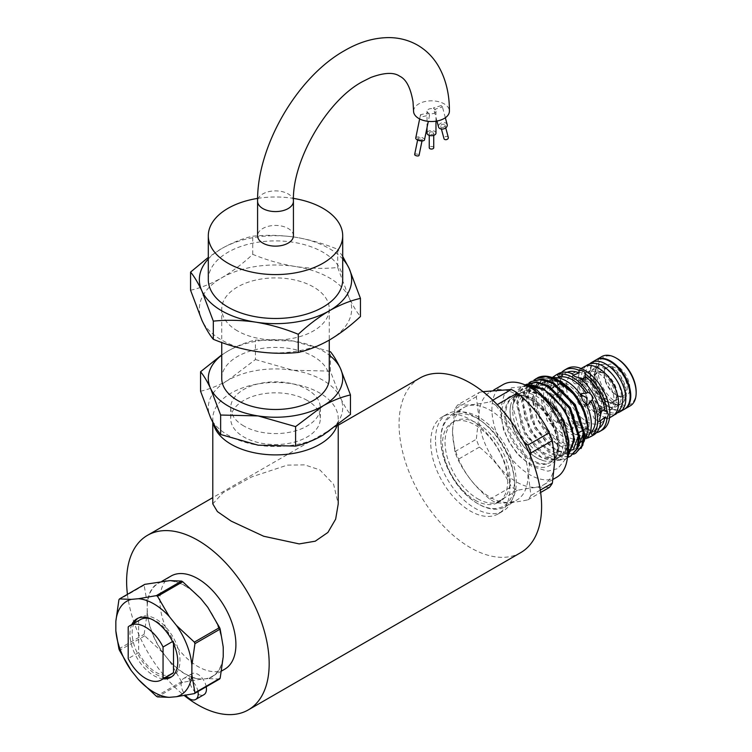 <?xml version="1.0" encoding="UTF-8"?>
<svg xmlns="http://www.w3.org/2000/svg" width="752" height="752" viewBox="0 0 752 752"><rect width="100%" height="100%" fill="white"/><g stroke="black" fill="none" stroke-linecap="round" stroke-linejoin="round"><path stroke-width="0.56" stroke-dasharray="3.76 2.82" d="M610.013 366.609A22.128 12.775 -120 0 0 598.949 365.51A22.128 12.775 -120 0 0 595.556 383.247A22.128 12.775 -120 0 0 610.013 402.752A22.128 12.775 -120 0 0 621.086 403.843A22.128 12.775 -120 0 0 624.47 386.114A22.128 12.775 -120 0 0 610.013 366.609M605.708 369.091A22.128 12.775 -120 0 0 594.644 368.001A22.128 12.775 -120 0 0 591.251 385.729A22.128 12.775 -120 0 0 605.708 405.234A22.128 12.775 -120 0 0 616.772 406.334A22.128 12.775 -120 0 0 620.165 388.596A22.128 12.775 -120 0 0 605.708 369.091M589.662 363.893A28.444 16.422 -120 0 0 587.697 387.12A28.444 16.422 -120 0 0 605.708 410.395A28.444 16.422 -120 0 0 617.843 412.698M595.791 360.039A28.444 16.422 -120 0 0 591.429 382.834A28.444 16.422 -120 0 0 610.013 407.904A28.444 16.422 -120 0 0 624.245 409.314M413.572 111.174A17.916 10.349 180 0 1 424.636 101.623A17.916 10.349 180 0 1 444.169 103.861A17.916 10.349 180 0 1 449.414 111.174M583.956 378.952L585.244 381.452L583.411 384.319L574.537 383.699L572.704 381.452L574.537 379.205L579.256 377.805M559.046 444.817A37.609 21.714 60 0 1 558.294 451.623A37.609 21.714 60 0 1 551.254 462.029A37.609 21.714 60 0 1 532.454 460.168A37.609 21.714 60 0 1 505.861 414.108A37.609 21.714 60 0 1 513.644 396.887A37.609 21.714 60 0 1 526.174 395.994A37.609 21.714 60 0 1 532.454 398.748A37.609 21.714 60 0 1 559.046 444.817M536.599 457.771A37.609 21.714 -120 0 0 542.878 460.525A37.609 21.714 -120 0 0 555.408 459.632A37.609 21.714 -120 0 0 563.192 442.42A37.609 21.714 -120 0 0 536.599 396.36A37.609 21.714 -120 0 0 517.799 394.49A37.609 21.714 -120 0 0 510.758 404.896A37.609 21.714 -120 0 0 510.006 411.711A37.609 21.714 -120 0 0 536.599 457.771M629.819 388.06A18.142 10.472 -120 0 0 616.988 365.839A18.142 10.472 -120 0 0 604.157 373.246A18.142 10.472 -120 0 0 616.988 395.467A18.142 10.472 -120 0 0 629.819 388.06M604.157 374.712A16.356 9.438 60 0 1 607.541 367.22A16.356 9.438 60 0 1 620.146 371.61A16.356 9.438 60 0 1 627.281 388.06A16.356 9.438 60 0 1 623.897 395.552A16.356 9.438 60 0 1 615.719 394.734A16.356 9.438 60 0 1 604.157 374.712L604.157 373.246M479.024 416.589A53.533 30.907 -120 0 0 502.392 470.47A53.533 30.907 -120 0 0 543.649 484.814A53.533 30.907 -120 0 0 554.741 460.309A53.533 30.907 -120 0 0 531.373 406.428A53.533 30.907 -120 0 0 490.116 392.083A53.533 30.907 -120 0 0 479.024 416.589M476.336 396.689L454.885 409.079A59.737 34.489 60 0 1 457.93 404.736L479.391 392.347A59.737 34.489 -120 0 0 476.336 396.689L478.78 416.552L476.336 439.234A59.737 34.489 -120 0 0 479.391 447.102C493.19 458.41 503.821 471.636 511.294 486.798A59.737 34.489 -120 0 0 517.404 490.323C531.203 487.522 541.844 486.572 549.308 487.475M452.572 432.052A53.307 30.776 -120 0 0 475.847 485.698A53.307 30.776 -120 0 0 516.925 499.986A53.307 30.776 -120 0 0 527.97 475.574A53.307 30.776 -120 0 0 504.695 421.928A53.307 30.776 -120 0 0 463.617 407.64A53.307 30.776 -120 0 0 452.572 432.052M530.404 455.712L528.468 475.649L530.912 495.521A59.737 34.489 60 0 1 527.857 499.864C514.058 502.665 503.417 503.614 495.953 502.712A59.737 34.489 60 0 1 489.843 499.187C476.044 487.879 465.403 474.653 457.93 459.491A59.737 34.489 60 0 1 454.885 451.623L452.441 431.761L454.885 409.079M587.171 438.172A35.391 20.436 60 0 1 557.27 420.199L558.849 419.287L556.781 422.652L552.513 422.944L550.934 423.855C547.625 422.398 546.159 419.86 546.544 416.251L548.123 415.339L550.511 411.795L553.575 410.028C547.249 413.224 553.895 424.767 559.845 420.885C565.344 418.159 558.68 406.625 553.575 410.028M556.781 422.652L559.845 420.885M586.748 404.914L585.366 406.155L588.421 404.388M586.052 403.58L584.473 404.491L586.682 404.924M580.817 394.762L580.083 396.887L581.663 395.975M585.366 406.155C580.253 409.558 573.588 398.015 579.096 395.289L582.151 393.522M550.511 411.795L554.459 411.682A32.251 18.621 60 0 1 554.459 379.854L548.123 383.511L546.431 380.738L547.334 379.995L550.934 378.237L552.513 380.973L558.849 377.316M559.845 384.178C551.62 387.966 549.524 389.179 553.575 387.797C560.973 382.571 563.06 381.358 559.845 384.178L561.885 382.411L560.766 382.768L551.893 387.891L551.019 388.681L553.575 387.797M596.383 432.757A35.391 20.436 60 0 1 585.244 431.244L585.244 428.659L583.411 430.999L578.908 432.315L578.908 434.9C575.167 434.957 573.099 433.763 572.704 431.31L572.704 423.752L583.411 425.999L585.244 423.752L574.537 420.885L572.704 423.752M579.04 425.077A32.251 18.621 60 0 1 559.544 391.313L556.602 394.809L553.209 394.969A32.251 18.621 60 0 0 572.704 428.734L574.537 425.876L579.04 425.077L579.04 427.653C582.781 428.17 584.849 429.364 585.244 431.244M578.908 377.551L578.908 380.127L581.898 379.929M573.24 375.229L572.704 376.545L572.704 373.96M557.514 397.46L560.926 397.3L563.793 386.594L560.926 387.064L557.514 397.46L550.972 393.681L549.515 390.711L550.972 386.509L553.209 387.797L556.602 384.563L559.544 384.14A32.251 18.621 60 0 1 566.012 372.842A32.251 18.621 60 0 1 567.064 372.306M590.809 432.663L584.473 436.329L586.052 439.065L582.725 441.302L581.644 441.715L580.083 438.858L586.419 435.201L587.65 437.326M579.096 432.005L577.057 433.772L578.175 433.406L587.049 428.292L587.914 427.493L585.366 428.386C589.408 427.004 587.321 428.208 579.096 432.005C575.872 434.816 577.968 433.613 585.366 428.386M600.077 411.4L598.404 413.891L600.641 415.179M600.594 414.756L594.155 418.61L593.121 415.894L600.425 407.744L601.938 410.103M577.865 389.527A16.798 9.701 60 0 1 581.343 381.828A16.798 9.701 60 0 1 594.296 386.331A16.798 9.701 60 0 1 601.628 403.241A16.798 9.701 60 0 1 598.15 410.93A16.798 9.701 60 0 1 585.197 406.428A16.798 9.701 60 0 1 577.865 389.527M617.148 394.283A16.798 9.701 -120 0 0 609.806 377.372A16.798 9.701 -120 0 0 596.862 372.87A16.798 9.701 -120 0 0 593.384 380.559A16.798 9.701 -120 0 0 600.716 397.47A16.798 9.701 -120 0 0 613.66 401.972A16.798 9.701 -120 0 0 617.148 394.283M616.828 394.095A16.356 9.438 -120 0 0 609.693 377.645A16.356 9.438 -120 0 0 597.088 373.265A16.356 9.438 -120 0 0 593.704 380.747A16.356 9.438 -120 0 0 600.839 397.206A16.356 9.438 -120 0 0 613.444 401.587A16.356 9.438 -120 0 0 616.828 394.095M440.851 439.911A51.973 30.005 -120 0 0 477.605 503.558A51.973 30.005 -120 0 0 514.349 482.342A51.973 30.005 -120 0 0 477.605 418.695A51.973 30.005 -120 0 0 440.851 439.911L440.851 438.811A53.307 30.776 60 0 1 451.896 414.408A53.307 30.776 60 0 1 492.974 428.696A53.307 30.776 60 0 1 516.248 482.342A53.307 30.776 60 0 1 505.203 506.745A53.307 30.776 60 0 1 478.554 504.113A53.307 30.776 60 0 1 440.851 438.811M556.546 477.37A53.533 30.907 60 0 1 515.289 463.025A53.533 30.907 60 0 1 491.921 409.154A53.533 30.907 60 0 1 503.003 384.639M586.325 427.258A35.391 20.436 60 0 1 578.993 443.454A35.391 20.436 60 0 1 551.714 433.979A35.391 20.436 60 0 1 536.27 398.363A35.391 20.436 60 0 1 543.602 382.157A35.391 20.436 60 0 1 570.871 391.642A35.391 20.436 60 0 1 586.325 427.258M546.544 416.251A35.391 20.436 60 0 1 541.271 395.467A35.391 20.436 60 0 1 546.544 380.775M581.663 441.603A35.391 20.436 60 0 1 550.934 423.855M587.246 437.824A35.391 20.436 60 0 1 586.052 439.065M554.459 411.682L552.88 412.594A35.391 20.436 60 0 1 547.606 391.811A35.391 20.436 60 0 1 552.391 377.579M572.704 431.31A35.391 20.436 60 0 1 550.972 393.681M593.497 435.079A35.391 20.436 60 0 1 578.908 434.9M552.88 412.594C555.841 414.267 557.307 416.796 557.27 420.199M563.793 386.594L557.307 382.853L558.379 385.597L557.307 390.015L559.544 391.313M602.493 429.89A35.391 20.436 60 0 1 575.224 420.406A35.391 20.436 60 0 1 559.77 384.789A35.391 20.436 60 0 1 567.102 368.583M579.04 427.653A35.391 20.436 60 0 1 557.307 390.015M606.723 409.812A28.444 16.422 60 0 1 600.829 422.831A28.444 16.422 60 0 1 578.908 415.207A28.444 16.422 60 0 1 566.491 386.584A28.444 16.422 60 0 1 572.385 373.556A28.444 16.422 60 0 1 594.306 381.179A28.444 16.422 60 0 1 606.723 409.812M612.645 416.006A28.444 16.422 60 0 1 590.724 408.383A28.444 16.422 60 0 1 578.307 379.76A28.444 16.422 60 0 1 584.201 366.732M614.074 400.412A22.128 12.775 60 0 1 609.487 410.536A22.128 12.775 60 0 1 592.435 404.614A22.128 12.775 60 0 1 582.772 382.336A22.128 12.775 60 0 1 587.359 372.202A22.128 12.775 60 0 1 604.411 378.134A22.128 12.775 60 0 1 614.074 400.412M626.303 393.343A22.128 12.775 60 0 1 621.716 403.476A22.128 12.775 60 0 1 604.664 397.554A22.128 12.775 60 0 1 595.001 375.276A22.128 12.775 60 0 1 599.588 365.143A22.128 12.775 60 0 1 616.64 371.074A22.128 12.775 60 0 1 626.303 393.343M624.555 409.126A28.444 16.422 60 0 1 602.747 401.107A28.444 16.422 60 0 1 590.536 372.701A28.444 16.422 60 0 1 596.11 359.87M630.261 405.836A28.444 16.422 60 0 1 608.34 398.222A28.444 16.422 60 0 1 595.922 369.589A28.444 16.422 60 0 1 601.807 356.57M636.154 391.717A27.1 15.651 60 0 1 616.988 402.781A27.1 15.651 60 0 1 597.821 369.589A27.1 15.651 60 0 1 616.988 358.525M512.685 410.169A37.609 21.714 60 0 1 520.478 392.948A37.609 21.714 60 0 1 549.458 403.025A37.609 21.714 60 0 1 565.871 440.869A37.609 21.714 60 0 1 558.087 458.09A37.609 21.714 60 0 1 539.278 456.229A37.609 21.714 60 0 1 512.685 410.169L512.685 406.578L521.155 435.718L541.581 457.554L560.343 459.876L568.869 443.736M573.475 454.264L555.117 450.833L534.644 428.198L526.532 398.419L533.986 380.051M536.919 378.153L530.132 385.776L527.547 397.836L535.659 427.606L556.132 450.251L567.234 454.396L576.605 452.704M567.375 457.808L565.532 459.096L556.16 460.788L545.059 456.643L524.586 433.998L516.474 404.228L518.861 392.591L525.169 384.958M526.861 383.962L520.074 391.585L517.489 403.645L525.601 433.415L546.074 456.05L557.176 460.205L567.356 457.996M568.446 457.169L550.088 453.738L529.615 431.093L521.503 401.324L528.957 382.956M531.89 381.057L525.103 388.681L522.518 400.741L530.63 430.511L551.103 453.155L562.205 457.301L571.576 455.609M525.827 385.25L521.832 386.866L513.889 397.423A42.206 24.365 60 0 1 521.427 387.092A42.206 24.365 60 0 1 526.127 385.391M587.885 428.161A37.609 21.714 60 0 1 561.293 443.52A37.609 21.714 60 0 1 534.7 397.451A37.609 21.714 60 0 1 561.077 381.978M581.099 448.474L566.905 450.288L550.191 439.309L537.06 419.306L532.463 397.451L540.895 379.976L560.184 381.471M584.473 404.491A32.251 18.621 60 0 1 589.107 423.085A32.251 18.621 60 0 1 584.473 436.329M475.085 500.183A46.051 26.593 -120 0 0 498.106 502.468A46.051 26.593 -120 0 0 505.165 465.563A46.051 26.593 -120 0 0 475.085 424.983A46.051 26.593 -120 0 0 452.055 422.699A46.051 26.593 -120 0 0 444.996 459.604A46.051 26.593 -120 0 0 475.085 500.183M477.605 498.726A46.051 26.593 -120 0 0 500.625 501.011A46.051 26.593 -120 0 0 507.685 464.106A46.051 26.593 -120 0 0 477.605 423.526A46.051 26.593 -120 0 0 454.575 421.242A46.051 26.593 -120 0 0 447.515 458.147A46.051 26.593 -120 0 0 477.605 498.726M430.727 442.467A55.996 32.336 60 0 1 442.326 416.824A55.996 32.336 60 0 1 485.482 431.836A55.996 32.336 60 0 1 509.931 488.189A55.996 32.336 60 0 1 498.332 513.823A55.996 32.336 60 0 1 455.176 498.82A55.996 32.336 60 0 1 430.727 442.467M435.483 439.723A55.996 32.336 60 0 1 447.083 414.089A55.996 32.336 60 0 1 490.238 429.091A55.996 32.336 60 0 1 514.678 485.444A55.996 32.336 60 0 1 503.079 511.078A55.996 32.336 60 0 1 459.923 496.076A55.996 32.336 60 0 1 435.483 439.723M520.732 552.626A100.796 58.195 60 0 1 470.329 547.625A100.796 58.195 60 0 1 404.482 458.805A100.796 58.195 60 0 1 419.926 378.03M127.436 594.343A100.796 58.195 -120 0 0 184.278 695.544M212.788 503.896L223.1 492.654L251.779 476.871L287.292 465.131L304.626 464.858L319.854 469.897L333.615 484.326L338.231 503.896M337.037 425.707A62.717 36.209 -0 0 0 338.231 418.685A62.717 36.209 -0 0 0 319.854 393.08A62.717 36.209 -0 0 0 251.506 385.231A62.717 36.209 -0 0 0 212.788 418.685A62.717 36.209 -0 0 0 213.258 423.122M131.844 624.536A33.821 19.524 -120 0 0 153.859 675.653A33.821 19.524 -120 0 0 163.203 678.849M165.421 677.571A33.821 19.524 60 0 1 156.078 674.375A33.821 19.524 60 0 1 134.063 623.258M138.095 618.163A33.821 19.524 60 0 1 139.167 617.467A33.821 19.524 60 0 1 156.078 619.14A33.821 19.524 60 0 1 178.177 648.948A33.821 19.524 60 0 1 172.988 676.048A33.821 19.524 60 0 1 171.851 676.621M181.561 681.65L169.792 661.412A54.078 31.217 -120 0 0 185.227 674.083A54.078 31.217 -120 0 0 200.662 679.235L182.745 682.337A61.598 35.56 60 0 1 182.153 681.998A61.598 35.56 60 0 1 181.561 681.65L156.341 696.211M224.773 669.167A53.759 31.039 60 0 1 197.898 666.507A53.759 31.039 60 0 1 162.78 619.131A53.759 31.039 60 0 1 171.014 576.06M185.227 586.034A53.759 31.039 60 0 1 204.234 602.888A53.759 31.039 60 0 1 223.241 651.881A53.759 31.039 60 0 1 212.102 676.49A53.759 31.039 60 0 1 204.234 678.915A53.759 31.039 60 0 1 185.227 673.82A53.759 31.039 60 0 1 166.22 656.966A53.759 31.039 60 0 1 147.213 607.983A53.759 31.039 60 0 1 158.343 583.373A53.759 31.039 60 0 1 166.22 580.939A53.759 31.039 60 0 1 185.227 586.034M197.983 691.511A12.098 6.984 -120 0 0 189.664 679.084A12.098 6.984 -120 0 0 183.61 678.483A12.098 6.984 -120 0 0 185.603 695.309M206.227 686.755A12.098 6.984 -120 0 0 197.898 674.328A12.098 6.984 -120 0 0 191.845 673.726A12.098 6.984 -120 0 0 189.993 683.418A12.098 6.984 -120 0 0 197.898 694.077A12.098 6.984 -120 0 0 203.942 694.679M243.827 425.999A44.8 25.869 180 0 1 230.704 407.716A44.8 25.869 180 0 1 258.359 383.811A44.8 25.869 180 0 1 307.183 389.423A44.8 25.869 180 0 1 320.305 407.716A44.8 25.869 180 0 1 292.65 431.61A44.8 25.869 180 0 1 243.827 425.999M307.183 400.393A44.8 25.869 -0 0 0 258.359 394.791A44.8 25.869 -0 0 0 230.704 418.685A44.8 25.869 -0 0 0 243.827 436.978A44.8 25.869 -0 0 0 292.65 442.58A44.8 25.869 -0 0 0 320.305 418.685A44.8 25.869 -0 0 0 307.183 400.393M200.558 391.219C209.554 389.169 218.7 385.522 227.988 380.277A67.201 38.794 180 0 0 210.598 417.755A67.201 38.794 0 0 0 258.115 445.184A67.201 38.794 -0 0 0 323.022 435.145A67.201 38.794 0 0 0 340.421 397.667A67.201 38.794 0 0 0 323.022 380.277A67.201 38.794 0 0 0 292.904 370.238L330.372 371.131L340.421 397.667C343.843 404.914 347.189 410.498 350.46 414.408M237.491 330.899A53.759 31.039 180 0 1 221.746 308.95A53.759 31.039 180 0 1 254.937 280.27A53.759 31.039 180 0 1 313.518 287.001A53.759 31.039 180 0 1 329.263 308.95A53.759 31.039 180 0 1 296.081 337.62A53.759 31.039 180 0 1 237.491 330.899M221.746 378.453A53.759 31.039 180 0 1 254.937 349.774A53.759 31.039 180 0 1 313.518 356.504A53.759 31.039 180 0 1 329.263 378.453M190.566 290.253C200.756 287.931 211.124 283.795 221.652 277.855C232.321 271.538 242.68 263.708 252.747 254.355C266.612 260.051 280.769 264.093 295.216 266.481A76.159 43.973 180 0 1 329.357 277.855A76.159 43.973 180 0 1 349.069 297.566C352.951 305.782 356.749 312.099 360.452 316.536M337.695 267.496L349.069 297.566A76.159 43.973 180 0 1 329.357 340.045A76.159 43.973 180 0 1 255.793 351.419A76.159 43.973 180 0 1 201.94 320.333A76.159 43.973 180 0 1 221.652 277.855A76.159 43.973 180 0 1 295.216 266.481C309.702 268.567 323.858 268.906 337.695 267.496L337.695 249.335C323.821 243.639 309.664 239.597 295.216 237.209A76.159 43.973 180 0 1 342.705 258.989M257.616 198.396A67.201 38.794 180 0 1 293.477 198.406M208.304 279.688A67.201 38.794 180 0 1 249.796 243.845A67.201 38.794 180 0 1 323.022 252.249A67.201 38.794 180 0 1 342.705 279.688M293.43 235.79A17.916 10.349 -0 0 0 288.176 228.476A17.916 10.349 -0 0 0 268.652 226.23A17.916 10.349 -0 0 0 257.588 235.79M447.196 124.653A4.484 3.168 -15 0 0 445.927 123.102A4.484 3.168 -15 0 0 440.775 123.243A4.484 3.168 -15 0 0 438.538 126.975M441.227 105.562L433.443 107.94L434.665 109.35A4.484 2.585 -0 0 0 429.777 108.786A4.484 2.585 -0 0 0 427.014 111.174A4.484 2.585 -0 0 0 428.33 113.007L420.518 114.68L421.769 116.795L429.571 115.122L428.33 113.007A4.484 2.585 -0 0 0 433.208 113.571A4.484 2.585 -0 0 0 435.972 111.174A4.484 2.585 -0 0 0 434.665 109.35L442.449 106.963L441.227 105.562M435.972 133.123A4.484 2.585 -0 0 0 434.665 131.299A4.484 2.585 -0 0 0 429.777 130.735A4.484 2.585 -0 0 0 427.014 133.123M415.743 138.039A4.484 1.833 -168.4 0 1 418.582 136.939A4.484 1.833 -168.4 0 1 423.188 138.124A4.484 1.833 -168.4 0 1 424.513 139.834M448.305 137.475A2.237 1.589 -15 0 0 447.675 136.695A2.237 1.589 -15 0 0 445.099 136.77A2.237 1.589 -15 0 0 443.981 138.631M444.394 124.456A2.237 1.589 -15 0 0 441.819 124.531A2.237 1.589 -15 0 0 440.7 126.392A2.237 1.589 -15 0 0 441.339 127.173A2.237 1.589 -15 0 0 443.915 127.097A2.237 1.589 -15 0 0 445.034 125.236A2.237 1.589 -15 0 0 444.394 124.456M433.735 147.759A2.237 1.297 -0 0 0 433.077 146.837A2.237 1.297 -0 0 0 430.633 146.565A2.237 1.297 -0 0 0 429.251 147.759M433.077 132.211A2.237 1.297 -0 0 0 430.633 131.929A2.237 1.297 -0 0 0 429.251 133.123A2.237 1.297 -0 0 0 429.909 134.035A2.237 1.297 -0 0 0 432.353 134.317A2.237 1.297 -0 0 0 433.735 133.123A2.237 1.297 -0 0 0 433.077 132.211M418.601 139.346A2.237 0.912 -168.4 0 1 417.933 138.49A2.237 0.912 -168.4 0 1 419.353 137.936A2.237 0.912 -168.4 0 1 421.656 138.528A2.237 0.912 -168.4 0 1 422.323 139.393A2.237 0.912 -168.4 0 1 420.904 139.938A2.237 0.912 -168.4 0 1 418.601 139.346M414.653 154.517A2.237 0.912 -168.4 0 1 416.072 153.963A2.237 0.912 -168.4 0 1 418.375 154.555A2.237 0.912 -168.4 0 1 419.043 155.42M150.503 618.755A31.358 18.104 60 0 1 173.505 640.977L173.505 643.618M171.757 673.914A31.358 18.104 60 0 1 138.659 652.539L138.659 620.861A31.358 18.104 60 0 1 140.398 619.601M173.505 640.977L172.528 641.541M138.659 620.861L128.207 626.895M138.659 652.539L128.207 658.573M208.304 258.989A76.159 43.973 180 0 1 221.652 248.592A76.159 43.973 180 0 1 295.216 237.209C280.74 235.122 266.584 234.784 252.747 236.194C242.68 238.469 232.321 242.595 221.652 248.592L208.304 257.381M342.705 256.413L337.695 249.335M252.747 254.355L252.747 236.194M221.746 355.17A67.201 38.794 180 0 1 227.988 351.015A67.201 38.794 180 0 1 292.904 340.976A67.201 38.794 180 0 1 329.263 355.17M330.372 371.131L330.372 351.673L292.904 340.976L255.426 340.073C246.543 342.085 237.397 345.723 227.988 351.015L221.746 354.897M255.426 359.541L292.904 370.238A67.201 38.794 -0 0 0 227.988 380.277L255.426 359.541L255.426 340.073M223.241 647.115A54.078 31.217 -120 0 0 207.806 607.334M219.575 679.047L207.806 678.595A54.078 31.217 -120 0 0 223.241 656.646M207.806 678.595L200.662 679.235M169.792 661.412L162.639 652.52A54.078 31.217 -120 0 1 147.213 612.748L144.14 634.312A61.598 35.56 60 0 0 144.732 635.835L162.639 652.52M182.745 682.337L157.525 696.897M147.213 612.748L147.213 603.217A54.078 31.217 -120 0 1 162.639 581.258M118.919 648.873L144.14 634.312M144.732 635.835L119.512 650.395M147.213 603.217L144.14 585.197A61.598 35.56 60 0 1 144.732 584.36M200.662 598.442A54.078 31.217 -120 0 0 169.792 580.619M144.14 585.197L118.919 599.758M454.885 451.623L476.336 439.234M479.391 447.102L457.93 459.491M489.843 499.187L511.294 486.798M517.404 490.323L495.953 502.712M492.786 400.186L489.843 401.888A59.737 34.489 60 0 1 495.953 405.413L497.251 404.661M527.857 499.864L540.65 492.475M540.312 490.088L530.912 495.521M495.953 405.413L523.627 441.462M483 391.651L479.391 392.347M457.93 404.736C465.291 405.648 475.931 404.698 489.843 401.888M586.419 435.201A32.251 18.621 60 0 1 558.849 419.287M553.237 377.73L554.459 379.854M548.123 415.339A32.251 18.621 60 0 1 548.123 383.511M552.513 380.973A32.251 18.621 60 0 1 580.083 396.887M550.934 378.237A35.391 20.436 60 0 1 552.908 377.777M599.25 428.067A32.251 18.621 60 0 1 598.263 428.706A32.251 18.621 60 0 1 585.244 428.659L585.244 423.752M553.209 387.797A32.251 18.621 60 0 1 559.676 376.498A32.251 18.621 60 0 1 572.704 376.545M578.908 380.127A32.251 18.621 60 0 1 598.404 413.891M550.972 386.509A35.391 20.436 60 0 1 558.106 373.782M559.46 381.038L537.877 377.645M553.124 404.285L540.669 393.954L528.214 390.213L518.354 393.841L513.165 403.974L515.045 397.329L518.56 391.867L529.352 386.613M513.889 397.423L512.685 406.578M557.307 382.853A35.391 20.436 60 0 1 561.565 372.447M600.641 422.351L598.404 421.064L599.805 421.252M598.404 421.064A32.251 18.621 60 0 1 591.927 432.362A32.251 18.621 60 0 1 578.908 432.315M580.083 438.858A32.251 18.621 60 0 1 552.513 422.944M579.096 395.289L580.854 394.715M293.43 201.235A17.916 10.349 -0 0 0 288.176 193.922A17.916 10.349 -0 0 0 268.652 191.675A17.916 10.349 -0 0 0 257.588 201.235M557.956 447.271A39.847 23.011 -120 0 0 529.775 398.466A39.847 23.011 -120 0 0 501.593 414.737A39.847 23.011 -120 0 0 529.775 463.542A39.847 23.011 -120 0 0 557.956 447.271M504.761 414.737A37.609 21.714 60 0 1 512.554 397.517A37.609 21.714 60 0 1 541.534 407.593A37.609 21.714 60 0 1 557.956 445.447A37.609 21.714 60 0 1 550.163 462.659A37.609 21.714 60 0 1 521.183 452.582A37.609 21.714 60 0 1 504.761 414.737M603.16 407.499C592.576 402.743 580.873 378.613 590.499 370.341C590.64 368.894 593.817 369.317 600.021 371.591C610.605 376.348 622.308 400.468 612.683 408.75C610.615 410.122 607.437 409.708 603.16 407.499M614.074 415.001L600.021 412.923L590.997 405.206L586.118 398.24L581.663 387.43L580.553 379.384L582.697 369.787L585.78 366.008M594.644 368.001L598.949 365.51M616.772 406.334L621.086 403.843M558.294 451.623C560.146 442.815 557.599 433.274 555.672 428.537L550.746 418.225C545.35 409.304 539.128 402.762 532.049 398.588L526.174 395.994M527.66 386.143L511.473 387.825L503.943 395.383L500.165 410.855L503.483 429.702L509.424 442.712L517.837 454.528L532.049 466.513L547.86 471.184L557.702 468.628L566.811 457.554L567.572 455.27M510.758 404.896C508.296 415.875 513.39 430.558 517.996 437.767C523.43 446.942 529.765 453.663 537.003 457.94L542.878 460.525M551.254 462.029L550.163 462.659C554.703 460.064 557.082 454.622 557.298 446.359C558.858 420.368 525.695 386.848 512.554 397.517L513.644 396.887M546.431 380.738L551.019 388.681M572.704 381.452L572.704 376.517M581.644 441.715L577.057 433.772M604.702 410.216L600.425 407.744M596.862 372.87L581.343 381.828M607.541 367.22L597.088 373.265M477.605 503.558L478.554 504.113M505.203 506.745L516.925 499.986M543.649 484.814L553.049 479.391M578.993 443.454L582.725 441.302M600.829 422.831L609.552 417.792M609.487 410.536L621.716 403.476M539.278 456.229L541.581 457.554M565.532 459.096L566.547 458.504M555.408 459.632L558.087 458.09M498.106 502.468L500.625 501.011M442.326 416.824L447.083 414.089M338.231 425.2L212.788 497.627M212.788 422.22L212.788 418.685M139.167 617.467L136.949 618.746M221.558 671.028L212.102 676.49M183.61 678.483L191.845 673.726M230.704 407.716L230.704 418.685M221.746 308.95L221.746 342.498M436.95 121.034L433.443 107.94M427.014 127.633L427.014 111.174M420.518 114.68L419.644 118.938M441.415 129.043L440.7 126.392M429.251 135.369L429.251 133.123M417.933 138.49L417.614 140.041M422.323 139.393L422.004 140.944M433.735 135.369L433.735 133.123M445.739 127.878L445.034 125.236M429.571 115.122L428.302 121.354M435.972 121.194L435.972 111.174M445.344 117.744L442.449 106.963M329.263 308.95L329.263 340.092M320.305 407.716L320.305 418.685M161.821 581.362L158.343 583.373M172.988 676.048L170.779 677.326M338.231 424.786L338.231 418.685M498.332 513.823L503.079 511.078M452.055 422.699L454.575 421.242M517.799 394.49L520.478 392.948M559.676 376.498L566.012 372.842M587.359 372.202L599.588 365.143M572.385 373.556L581.108 368.518M591.927 432.362L598.263 428.706M543.602 382.157L547.334 379.995M490.116 392.083L493.829 389.94M451.896 414.408L463.617 407.64M623.897 395.552L613.444 401.587M613.66 401.972L598.15 410.93M513.155 404.003L517.893 394.377L526.438 390.316L545.379 397.112L562.111 417.463L568.192 445.532L564.094 454.725L556.189 458.306L537.088 449.593L521.333 426.121L517.78 403.664L525.441 389.433L538.62 388.098L554.121 397.338L568.315 416.946L573.569 438.388M568.192 452.695L560.334 455.43L539.814 444.451L524.642 418.15L523.138 398.588L530.592 386.453L543.969 385.278L559.601 394.847L573.494 414.352L578.598 435.502M573.268 449.752L568.86 452.084M568.286 452.225L557.843 450.871L546.29 442.984L530.968 419.184L528.496 394.189L533.525 385.127L542.173 381.555L562.787 390.288L579.51 413.675L583.627 432.597M578.297 446.857L573.898 449.179M573.419 449.301L570.796 449.621M568.672 449.527L556.884 444.658L536.759 418.244L532.783 402.188L534.371 388.605M534.879 387.402L535.894 385.494M536.552 384.507L537.708 383.078L555.267 379.863L576.201 396.351M598.432 421.073L594.155 418.61M592.501 435.446L587.914 427.493M585.244 381.452L585.244 376.517M557.298 374.468L561.885 382.411M615.719 394.734L616.988 395.467"/><path stroke-width="1.13" d="M617.843 412.698A28.444 16.422 -120 0 0 619.93 411.805A28.444 16.422 -120 0 0 624.292 389.01A28.444 16.422 -120 0 0 605.708 363.94A28.444 16.422 -120 0 0 591.486 362.53A28.444 16.422 -120 0 0 589.662 363.893M619.93 411.805L624.245 409.314A28.444 16.422 -120 0 0 628.597 386.519A28.444 16.422 -120 0 0 610.013 361.449A28.444 16.422 -120 0 0 595.791 360.039L591.486 362.53M257.588 201.235C256.817 146.687 296.918 77.24 344.538 50.628C359.315 42.009 374.129 37.666 388.991 37.6C399.331 37.675 408.862 40.204 417.614 45.167C426.262 50.243 433.208 57.227 438.435 66.11C445.833 79.026 449.489 94.047 449.414 111.174A17.916 10.349 180 0 1 438.35 120.734A17.916 10.349 180 0 1 418.826 118.496A17.916 10.349 180 0 1 413.572 111.174L413.017 101.821C410.611 87.749 406.174 79.214 399.688 76.206C393.851 72.098 384.225 72.521 370.839 77.465L362.464 81.667C326.866 100.505 291.945 160.994 293.43 201.235L293.43 235.79A17.916 10.349 -0 0 1 282.367 245.349A17.916 10.349 -0 0 1 262.833 243.103A17.916 10.349 -0 0 1 257.588 235.79L257.588 201.235A17.916 10.349 -0 0 0 262.833 208.548A17.916 10.349 -0 0 0 282.367 210.795A17.916 10.349 -0 0 0 293.43 201.235M579.256 377.805L583.956 378.952M540.65 492.475L549.308 487.475A59.737 34.489 -120 0 0 552.363 483.132L554.807 460.45L552.363 440.587A59.737 34.489 -120 0 0 549.308 432.72L527.857 445.109A59.737 34.489 60 0 1 530.912 452.967L552.363 440.587M586.682 404.924L588.421 404.388L590.809 400.835A32.251 18.621 60 0 1 595.443 419.428A32.251 18.621 60 0 1 590.809 432.663L590 432.889M552.908 377.777A35.391 20.436 60 0 1 581.663 395.975C581.625 399.378 583.091 401.916 586.052 403.58A35.391 20.436 60 0 1 591.326 424.363A35.391 20.436 60 0 1 587.246 437.824M558.257 377.908L558.849 377.316A32.251 18.621 60 0 1 586.419 393.23L582.151 393.522L580.817 394.762M581.898 379.929L583.411 379.328L585.244 376.47L585.244 373.894A35.391 20.436 60 0 1 606.977 411.523L604.702 410.216L600.077 411.4M558.849 377.316L557.298 374.468L556.207 374.881L558.106 373.782A35.391 20.436 60 0 1 572.704 373.96C573.09 375.84 575.158 377.034 578.908 377.551A35.391 20.436 60 0 1 600.641 415.179L599.56 419.607L600.641 422.351A35.391 20.436 60 0 1 593.497 435.079L591.598 436.179L592.501 435.446L590.809 432.663M567.064 372.306A32.251 18.621 60 0 1 579.04 372.889L573.24 375.229M599.805 421.252L604.74 417.407L606.977 418.695L608.434 414.493L606.977 411.523M601.938 410.103L600.594 414.756M493.829 389.94L503.003 384.639A53.533 30.907 60 0 1 544.26 398.983A53.533 30.907 60 0 1 567.628 452.864A53.533 30.907 60 0 1 556.546 477.37L553.049 479.391M590.809 400.835L592.388 399.923A35.391 20.436 60 0 1 597.661 420.706A35.391 20.436 60 0 1 592.388 435.408M587.65 437.326L587.998 437.937L591.598 436.179M587.998 437.937A35.391 20.436 60 0 1 587.171 438.172M561.565 372.447A35.391 20.436 60 0 1 564.442 370.125L567.102 368.583A35.391 20.436 60 0 1 594.381 378.068A35.391 20.436 60 0 1 609.825 413.685A35.391 20.436 60 0 1 602.493 429.89L599.833 431.422A35.391 20.436 60 0 1 596.383 432.757M606.977 418.695A35.391 20.436 60 0 1 599.833 431.422M581.108 368.518L584.201 366.732A28.444 16.422 60 0 1 606.121 374.355A28.444 16.422 60 0 1 618.539 402.987A28.444 16.422 60 0 1 612.645 416.006L609.552 417.792M596.11 359.87A28.444 16.422 60 0 1 596.43 359.672A28.444 16.422 60 0 1 618.351 367.296A28.444 16.422 60 0 1 630.768 395.928A28.444 16.422 60 0 1 624.874 408.947A28.444 16.422 60 0 1 624.555 409.126M596.43 359.672L601.807 356.57A28.444 16.422 60 0 1 616.038 357.98L616.988 358.525A27.1 15.651 60 0 1 636.154 391.717L636.154 392.817A28.444 16.422 60 0 1 630.261 405.836L624.874 408.947M568.869 443.736L568.888 440.869L564.385 422.079L553.124 404.285M528.957 382.956L530.874 381.64L540.867 379.581L552.598 383.37L574.331 405.281L583.702 434.327L581.747 446.021L575.59 453.287L573.475 454.264M575.59 453.287L582.753 445.438L584.718 433.744L575.346 404.698L553.613 382.787L541.882 378.999L530.874 381.64M526.127 385.391A42.206 24.365 60 0 1 541.816 388.784C558.379 396.896 573.673 421.928 573.644 440.136L567.375 457.808M567.356 457.996L574.66 439.553L565.288 410.507L543.555 388.587L525.827 385.25M525.169 384.958L535.838 382.486L547.569 386.274L569.302 408.186L578.673 437.232L576.718 448.925L570.561 456.191L568.446 457.169M570.561 456.191L577.724 448.342L579.689 436.649L570.317 407.603L548.584 385.691L536.853 381.903L525.845 384.545M561.077 381.978A37.609 21.714 60 0 1 561.293 382.101A37.609 21.714 60 0 1 587.885 428.161L587.885 431.3L581.099 448.474M338.231 425.2L419.926 378.03A100.796 58.195 60 0 1 470.329 383.022A100.796 58.195 60 0 1 536.176 471.852A100.796 58.195 60 0 1 520.732 552.626L248.292 709.907A100.796 58.195 -120 0 0 263.745 629.133A100.796 58.195 -120 0 0 197.898 540.312A100.796 58.195 -120 0 0 147.495 535.321A100.796 58.195 -120 0 0 127.436 594.343M184.278 695.544A100.796 58.195 -120 0 0 197.898 704.915A100.796 58.195 -120 0 0 248.292 709.907M338.231 424.786L338.231 503.896L335.655 519.143L327.91 532.444L315.248 541.196L299.211 543.912L263.67 536.242L231.155 521.108L217.403 511.586L212.788 503.896L212.788 422.22M213.258 423.122A62.717 36.209 -0 0 0 231.155 444.291A62.717 36.209 -0 0 0 293.75 453.334A62.717 36.209 -0 0 0 337.037 425.707M163.203 678.849A33.821 19.524 -120 0 0 170.779 677.326A33.821 19.524 -120 0 0 175.959 650.226A33.821 19.524 -120 0 0 153.859 620.419A33.821 19.524 -120 0 0 136.949 618.746A33.821 19.524 -120 0 0 131.844 624.536M134.063 623.258A33.821 19.524 60 0 1 138.095 618.163M157.525 596.308L169.294 616.546A54.078 31.217 -120 0 0 153.859 603.884A54.078 31.217 -120 0 0 138.434 598.733L156.341 595.631A61.598 35.56 -120 0 1 156.933 595.969A61.598 35.56 -120 0 1 157.525 596.308L182.745 581.757A61.598 35.56 60 0 0 181.561 581.07L169.792 580.619L144.732 584.36L119.512 598.921A61.598 35.56 -120 0 0 118.919 599.758L115.846 621.321L115.846 630.853A54.078 31.217 -120 0 0 131.28 670.634L119.512 650.395A61.598 35.56 -120 0 1 118.919 648.873L115.846 630.853M169.294 697.339A54.078 31.217 -120 0 1 138.434 679.526L156.341 696.211A61.598 35.56 -120 0 0 156.933 696.559A61.598 35.56 -120 0 0 157.525 696.897L169.294 697.339L176.447 696.709A54.078 31.217 -120 0 0 191.873 674.751L194.947 692.761A61.598 35.56 -120 0 1 194.354 693.607L219.575 679.047A61.598 35.56 60 0 0 220.167 678.21L223.241 656.646L223.241 647.115L220.167 629.095A61.598 35.56 60 0 0 219.575 627.572L207.806 607.334L200.662 598.442L182.745 581.757M161.821 581.362L171.014 576.06A53.759 31.039 60 0 1 197.898 578.72A53.759 31.039 60 0 1 233.017 626.096A53.759 31.039 60 0 1 224.773 669.167L221.558 671.028M185.603 695.309A12.098 6.984 -120 0 0 189.664 698.834A12.098 6.984 -120 0 0 195.708 699.435A12.098 6.984 -120 0 0 197.983 691.511M221.746 354.897L200.558 371.751C203.839 375.68 207.185 381.255 210.598 388.493L220.637 415.029L258.115 415.922A67.201 38.794 180 0 1 227.988 405.883A67.201 38.794 180 0 1 210.598 388.493A67.201 38.794 180 0 1 221.746 355.17M329.263 340.092L329.263 378.453A53.759 31.039 180 0 1 296.081 407.123A53.759 31.039 180 0 1 237.491 400.393A53.759 31.039 180 0 1 221.746 378.453L221.746 342.498M208.304 257.381L190.566 272.102C194.279 276.548 198.067 282.874 201.94 291.062L213.324 321.142C227.189 319.732 241.345 320.07 255.793 322.157A76.159 43.973 180 0 1 221.652 310.773A76.159 43.973 180 0 1 201.94 291.062A76.159 43.973 180 0 1 208.304 258.989M293.477 198.406A67.201 38.794 180 0 1 323.022 208.36A67.201 38.794 180 0 1 342.705 235.79A67.201 38.794 180 0 1 301.223 271.632A67.201 38.794 180 0 1 227.988 263.228A67.201 38.794 180 0 1 208.304 235.79A67.201 38.794 180 0 1 257.616 198.396M342.705 235.79L342.705 279.688A67.201 38.794 180 0 1 301.223 315.53A67.201 38.794 180 0 1 227.988 307.117A67.201 38.794 180 0 1 208.304 279.688L208.304 235.79M436.95 121.034L438.538 126.975A4.484 3.168 -15 0 0 439.807 128.526A4.484 3.168 -15 0 0 444.958 128.376A4.484 3.168 -15 0 0 447.196 124.653L445.344 117.744M427.014 127.633L427.014 133.123A4.484 2.585 -0 0 0 428.33 134.956A4.484 2.585 -0 0 0 433.208 135.51A4.484 2.585 -0 0 0 435.972 133.123L435.972 121.194M428.302 121.354L424.513 139.834A4.484 1.833 -168.4 0 1 421.675 140.944A4.484 1.833 -168.4 0 1 417.069 139.759A4.484 1.833 -168.4 0 1 415.743 138.039L419.644 118.938M441.415 129.043L443.981 138.631A2.237 1.589 -15 0 0 444.611 139.411A2.237 1.589 -15 0 0 447.196 139.336A2.237 1.589 -15 0 0 448.305 137.475L445.739 127.878M429.251 135.369L429.251 147.759A2.237 1.297 -0 0 0 429.909 148.67A2.237 1.297 -0 0 0 432.353 148.952A2.237 1.297 -0 0 0 433.735 147.759L433.735 135.369M422.004 140.944L419.043 155.42A2.237 0.912 -168.4 0 1 417.623 155.965A2.237 0.912 -168.4 0 1 415.32 155.373A2.237 0.912 -168.4 0 1 414.653 154.517L417.614 140.041M173.505 643.618L173.505 672.655A31.358 18.104 60 0 1 171.757 673.914L161.304 679.949A31.358 18.104 60 0 1 128.207 658.573L128.207 626.895A31.358 18.104 60 0 1 129.946 625.636A31.358 18.104 60 0 1 163.052 647.011L163.052 678.689A31.358 18.104 60 0 1 161.304 679.949M129.946 625.636L140.398 619.601A31.358 18.104 60 0 1 150.503 618.755M171.851 676.621A33.821 19.524 60 0 1 165.421 677.571M173.505 672.655L163.052 678.689M172.528 641.541L163.052 647.011M342.705 258.989A76.159 43.973 180 0 1 349.069 268.304A76.159 43.973 180 0 1 329.357 310.773A76.159 43.973 180 0 1 255.793 322.157C270.278 324.544 284.435 328.586 298.271 334.283C308.47 324.826 318.829 316.996 329.357 310.773C340.026 304.786 350.385 300.65 360.452 298.384L349.069 268.304L342.705 256.413M190.566 272.102L190.566 290.253L201.94 320.333C205.813 328.521 209.611 334.847 213.324 339.293C227.16 344.989 241.317 349.031 255.793 351.419C270.241 353.506 284.397 353.854 298.271 352.434C308.47 350.112 318.829 345.976 329.357 340.045C340.026 333.719 350.385 325.889 360.452 316.536L360.452 298.384M213.324 339.293L213.324 321.142M298.271 352.434L298.271 334.283M329.263 355.17A67.201 38.794 180 0 1 340.421 368.405A67.201 38.794 180 0 1 323.022 405.883A67.201 38.794 180 0 1 258.115 415.922L295.592 426.619L323.022 405.883C332.431 400.59 341.577 396.953 350.46 394.941L340.421 368.405C336.99 361.157 333.644 355.583 330.372 351.673M200.558 371.751L200.558 391.219L210.598 417.755C214.01 424.983 217.356 430.567 220.637 434.487L258.115 445.184L295.592 446.086C304.588 444.037 313.734 440.39 323.022 435.145L350.46 414.408L350.46 394.941M220.637 434.487L220.637 415.029M295.592 446.086L295.592 426.619M195.708 699.435L203.942 694.679A12.098 6.984 -120 0 0 206.227 686.755M220.167 629.095L194.947 643.656A61.598 35.56 -120 0 0 194.354 642.133L219.575 627.572M220.167 678.21L194.947 692.761M181.561 581.07L156.341 595.631M169.294 616.546L176.447 625.438L194.354 642.133M194.947 643.656L191.873 665.219A54.078 31.217 -120 0 0 176.447 625.438M191.873 665.219L191.873 674.751M194.354 693.607L176.447 696.709M138.434 679.526L131.28 670.634M119.512 598.921L131.28 599.372A54.078 31.217 -120 0 0 115.846 621.321M131.28 599.372L138.434 598.733M497.251 404.661L517.404 393.023A59.737 34.489 -120 0 0 511.294 389.498L492.786 400.186M552.363 483.132L540.312 490.088M530.912 452.967L530.404 455.712M549.308 432.72C541.948 417.698 531.316 404.463 517.404 393.023M523.627 441.462L527.857 445.109M511.294 389.498L483 391.651M552.391 377.579A35.391 20.436 60 0 1 552.88 377.109L553.237 377.73M585.244 376.517L585.244 376.47A32.251 18.621 60 0 1 604.74 410.235M604.74 417.407A32.251 18.621 60 0 1 599.25 428.067M560.184 381.471L569.433 388.399L576.211 396.36L558.05 380.221A42.206 24.365 60 0 1 572.836 393.296C582.518 405.685 587.528 418.356 587.885 431.3M533.986 380.051L537.877 377.645A42.206 24.365 60 0 1 558.05 380.221M535.903 378.735L545.896 376.677L557.627 380.465L572.836 393.296M529.352 386.613L541.816 388.784M616.038 357.98A28.444 16.422 60 0 1 636.154 392.817M564.442 370.125A35.391 20.436 60 0 1 579.04 370.304L579.04 372.889M585.244 373.894C584.849 371.441 582.781 370.247 579.04 370.304M556.207 374.881L552.88 377.109M557.27 374.581A35.391 20.436 60 0 1 587.998 392.318L586.419 393.23M592.388 399.923C592.783 396.323 591.316 393.785 587.998 392.318M580.854 394.715L587.049 397.94L586.748 404.914M585.78 366.008L587.368 364.908C592.144 362.436 597.408 362.849 603.16 366.158C617.495 375.37 631.689 400.901 615.813 414.183L614.074 415.001M567.572 455.27L568.888 445.25L565.617 426.948L559.591 413.75L537.003 390.015L527.66 386.143M212.788 497.627L147.495 535.321M573.569 438.388L572.404 446.086L568.192 452.695M578.598 435.502L573.268 449.752M568.86 452.084L568.286 452.225M583.627 432.597L578.297 446.857M573.898 449.179L573.419 449.301M570.796 449.621L568.672 449.527M534.371 388.605L534.879 387.402M535.894 385.494L536.552 384.507"/></g></svg>
